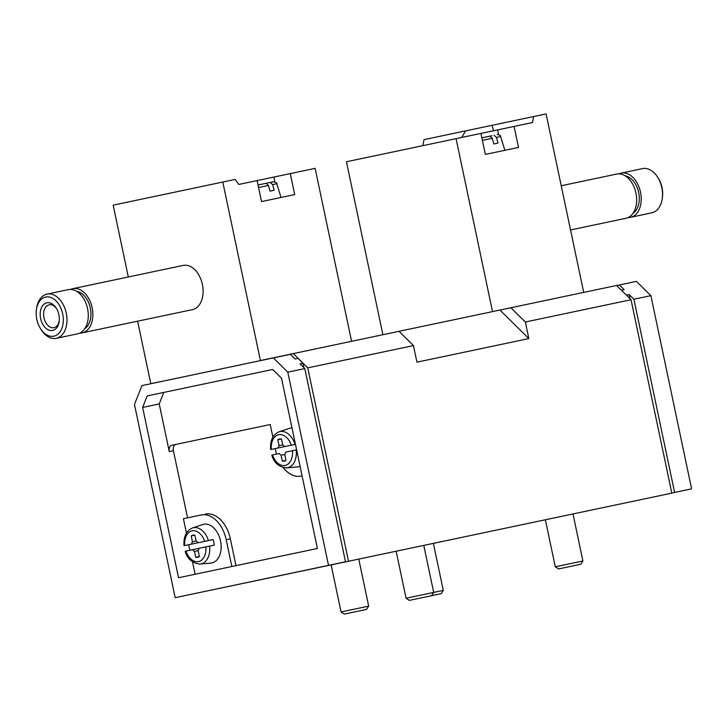 <?xml version="1.0" encoding="UTF-8"?>
<svg xmlns="http://www.w3.org/2000/svg" width="728" height="728" viewBox="0 0 728 728"><rect width="100%" height="100%" fill="white"/><g stroke="black" fill="none" stroke-linecap="round" stroke-linejoin="round"><path stroke-width="1.09" d="M195.004 593.502L348.503 561.261L307.744 367.868L293.293 353.599L260.406 360.524L222.795 182.046L235.226 179.425L238.784 184.448L315.142 168.359L351.588 341.314M492.519 311.611L456.074 138.657L532.432 122.568L533.66 116.535L492.064 125.307L493.539 130.767M461.689 137.474L465.62 130.876L424.033 139.639L422.804 145.673M199.026 548.475A5.651 3.731 -101.9 0 1 198.944 548.339L192.729 549.649A5.651 3.731 -101.9 0 0 194.485 551.396L195.732 557.311A11.293 7.471 -101.9 0 0 197.634 557.275A11.293 7.471 -101.9 0 0 199.39 556.538L198.143 550.623A5.651 3.731 -101.9 0 0 199.053 548.32L214.278 545.108A19.028 12.576 -101.9 0 0 213.113 539.585L204.714 541.359A15.697 10.383 -101.9 0 0 192.074 530.867A15.697 10.383 -101.9 0 0 184.73 545.563L184.776 545.554M185.94 551.078L185.895 551.096A15.697 10.383 -101.9 0 0 198.544 561.579A15.697 10.383 -101.9 0 0 205.878 546.883L214.278 545.108M191.227 535.908A11.293 7.471 78.1 0 1 192.975 535.171A11.293 7.471 78.1 0 1 194.877 535.135L191.227 535.908L192.474 541.823A5.651 3.731 -101.9 0 0 191.564 544.125L184.73 545.563M213.113 539.585L197.889 542.797A5.651 3.731 -101.9 0 0 196.123 541.05L194.877 535.135M272.545 454.927L279.325 453.499A5.651 3.731 -101.9 0 0 281.09 455.237L282.337 461.152A11.293 7.471 -101.9 0 0 284.229 461.115A11.293 7.471 -101.9 0 0 285.986 460.378L284.739 454.463A5.651 3.731 -101.9 0 0 285.649 452.161L296.214 449.931A18.509 12.239 -101.9 0 1 286.677 467.913L297.415 466.939A19.765 13.068 -101.9 0 0 300.072 466.257M277.823 439.748A11.293 7.471 78.1 0 1 279.579 439.011A11.293 7.471 78.1 0 1 281.472 438.984L277.823 439.748L279.07 445.663A5.651 3.731 -101.9 0 0 278.16 447.966L271.38 449.394M291.992 427.918A19.765 13.068 -101.9 0 0 289.289 428.373L279.07 431.804A18.509 12.239 -101.9 0 1 295.049 444.408L284.484 446.637A5.651 3.731 -101.9 0 0 282.719 444.899L281.472 438.984M268.041 182.901L273.537 181.745C276.185 182.446 277.277 183.092 276.822 183.684L272.627 184.566L274.174 190.263L270.033 191.136L268.477 185.44L266.102 183.31L258.049 185.003M273.537 181.745L259.941 184.603M272.627 184.566L270.243 182.437M481.872 137.838L489.926 136.145L492.301 138.274L493.857 143.971L497.998 143.097L493.857 143.971M487.241 136.709L491.864 135.736M185.194 551.242C187.342 558.967 192.301 563.245 200.082 564.073L210.82 563.09A19.765 13.068 -101.9 0 0 220.529 540.904A19.765 13.068 -101.9 0 0 202.693 524.533L192.474 527.964C186.241 530.758 183.429 536.673 184.029 545.709M186.441 533.06L183.42 518.718L201.137 514.987A29.366 19.419 -101.9 0 1 226.199 539.712L231.841 566.511M192.501 561.852L195.122 574.255M621.412 290.226L624.178 289.644L619.446 284.976L636.445 281.39L650.887 295.65L691.6 488.852L674.61 492.428L633.888 299.226L629.174 294.567L630.057 298.753M293.293 353.599L398.99 331.322L413.44 345.591L416.935 362.171L528.846 338.584L525.352 322.004L631.049 299.736L616.589 285.467L510.901 307.744L525.352 322.004M510.901 307.744L398.99 331.322M307.744 367.868L413.44 345.591M348.503 561.261L671.808 493.129L631.049 299.736M137.619 321.194L150.778 383.629L161.689 381.436M619.446 284.976L616.68 285.558M626.408 295.159L629.174 294.567M671.78 493.029L674.61 492.428M273.355 357.912L141.933 385.603L134.471 404.468L175.184 597.679L328.51 565.365L287.797 372.163L273.355 357.912L290.345 354.327L295.077 358.995L297.97 358.385L295.077 358.995M287.797 372.163L304.786 368.577L300.072 363.927L302.975 363.308L303.894 367.704M304.786 368.577L345.5 561.788L328.51 565.365M79.843 333.078A22.586 14.942 -101.9 0 0 82.182 332.869L192.429 309.637A22.586 14.942 -101.9 0 0 202.393 284.457A22.586 14.942 -101.9 0 0 183.119 265.429L72.864 288.67A22.586 14.942 -101.9 0 0 70.643 289.416M302.975 363.308L297.97 358.385M128.301 276.986L113.168 205.15L222.795 182.046M533.66 116.535L546.091 113.914L583.701 292.401M650.887 295.65L633.888 299.226M178.542 577.75L317.399 548.484L281.509 378.178L272.7 369.478L147.202 395.923L142.652 407.434L178.542 577.75M499.936 310.046L528.846 338.584M582.9 560.979L555.273 566.793L558.558 568.941L580.762 564.255L582.9 560.979L573 513.959M431.549 595.704L433.688 592.419L406.06 598.243L409.345 600.382L441.141 593.684L443.279 590.399L433.378 543.379M423.778 545.399L433.688 592.419L443.279 590.399M368.677 606.124L341.05 611.939L344.326 614.086L366.539 609.4L368.677 606.124L358.767 559.104M382.892 334.716L346.446 161.762L456.074 138.657M492.064 125.307L465.62 130.876M514.095 126.435L518.527 147.429L485.367 154.418L480.935 133.415M240.668 184.048L238.784 184.448M290.272 173.601L294.704 194.594L261.543 201.583L257.111 180.589M272.891 437.137L270.234 424.533L175.903 444.417A5.651 3.731 -101.9 0 0 173.41 450.714L187.56 517.845L201.137 514.987M272.7 369.478L163.782 392.428L159.232 403.94L169.269 451.578A5.651 3.731 -101.9 0 1 171.753 445.29L270.234 424.533M159.232 403.94L142.652 407.434M205.287 514.114A29.366 19.419 -101.9 0 1 230.339 538.838L235.99 565.638L317.399 548.484M302.084 475.821L300.946 476.067A29.366 19.419 -101.9 0 1 283.21 467.631M275.457 449.303L275.302 448.566M485.367 154.418L500.3 151.269M274.465 198.862L261.543 201.583M494.066 135.272L496.45 137.401L497.998 143.097M270.033 191.136L274.174 190.263M275.366 448.557A19.028 12.576 -101.9 0 0 276.531 454.081M188.77 544.717A19.028 12.576 -101.9 0 0 189.935 550.241M192.729 549.649L185.895 551.096M272.5 454.936A15.697 10.383 -101.9 0 0 285.139 465.42A15.697 10.383 -101.9 0 0 292.474 450.723L296.615 449.849M295.45 444.326L291.309 445.199A15.697 10.383 -101.9 0 0 278.669 434.707A15.697 10.383 -101.9 0 0 271.335 449.404M284.402 446.51A5.651 3.731 -101.9 0 0 284.375 446.655L278.16 447.966M285.986 460.378L282.337 461.152M284.739 454.463L281.09 455.237M282.719 444.899L279.07 445.663M197.807 542.66A5.651 3.731 -101.9 0 0 197.779 542.815L191.564 544.125M199.39 556.538L195.732 557.311M198.143 550.623L194.485 551.396M196.123 541.05L192.474 541.823M570.543 229.957L625.989 218.273A22.586 14.942 -101.9 0 0 635.944 193.093A22.586 14.942 -101.9 0 0 616.671 174.065L561.233 185.749M628.209 217.526A22.586 14.942 -101.9 0 0 630.548 217.317L651.851 212.822A22.586 14.942 -101.9 0 0 662.28 198.435L662.453 197.151A19.993 13.222 -101.9 0 0 662.034 187.597A19.993 13.222 -101.9 0 0 658.558 178.688L657.885 177.577A22.586 14.942 -101.9 0 0 642.533 168.614L621.23 173.109A22.586 14.942 -101.9 0 0 619.009 173.856M662.28 198.435A22.586 14.942 -101.9 0 0 661.807 187.642A22.586 14.942 -101.9 0 0 657.885 177.577M630.548 217.317A22.586 14.942 -101.9 0 0 640.504 192.128A22.586 14.942 -101.9 0 0 621.23 173.109M633.042 213.249A19.765 13.068 -101.9 0 0 638.674 192.52A19.765 13.068 -101.9 0 0 625.152 175.812M82.182 332.869A22.586 14.942 -101.9 0 0 92.138 307.689A22.586 14.942 -101.9 0 0 72.864 288.67M84.675 328.81A19.765 13.068 -101.9 0 0 90.308 308.071A19.765 13.068 -101.9 0 0 76.786 291.373M40.295 328.255L40.968 329.365A22.586 14.942 -101.9 0 0 56.311 338.32L77.623 333.834A22.586 14.942 -101.9 0 0 87.578 308.654A22.586 14.942 -101.9 0 0 68.305 289.626L47.002 294.121A22.586 14.942 -101.9 0 0 36.573 308.508L36.4 309.791A19.993 13.222 -101.9 0 0 40.295 328.255A19.993 13.222 -101.9 0 0 56.893 334.935A19.993 13.222 -101.9 0 0 62.69 313.895A19.993 13.222 -101.9 0 0 48.903 296.988A19.993 13.222 -101.9 0 0 36.4 309.791M56.311 338.32A22.586 14.942 -101.9 0 0 66.275 313.14A22.586 14.942 -101.9 0 0 47.002 294.121M58.886 314.696A14.114 9.337 -101.9 0 0 56.429 308.408A14.114 9.337 -101.9 0 0 41.705 307.171A14.114 9.337 -101.9 0 0 46.201 328.519A14.114 9.337 -101.9 0 0 59.177 321.448A14.114 9.337 -101.9 0 0 58.886 314.696M56.757 308.963A11.675 7.717 -101.9 0 0 49.14 304.823A11.675 7.717 -101.9 0 0 43.989 317.836A11.675 7.717 -101.9 0 0 53.954 327.664A11.675 7.717 -101.9 0 0 59.25 320.802M200.082 564.073A18.509 12.239 -101.9 0 0 209.619 546.091M482.4 140.358L492.301 138.274M173.41 450.714L169.269 451.578M230.339 538.838L226.199 539.712M498.644 134.598L497.652 129.893M274.82 181.773L273.828 177.068M496.45 137.401L500.646 136.518L504.841 150.314M268.477 185.44L258.577 187.533M208.454 540.567A18.509 12.239 -101.9 0 0 192.474 527.964M271.79 455.082C273.937 462.808 278.906 467.085 286.677 467.913M555.273 566.793L545.363 519.774M406.06 598.243L396.15 551.223M341.05 611.939L331.14 564.919M500.646 136.518C500.91 135.708 499.808 135.053 497.361 134.571M276.822 183.684L281.017 197.479M279.07 431.804C272.845 434.598 270.024 440.513 270.625 449.549"/></g></svg>
